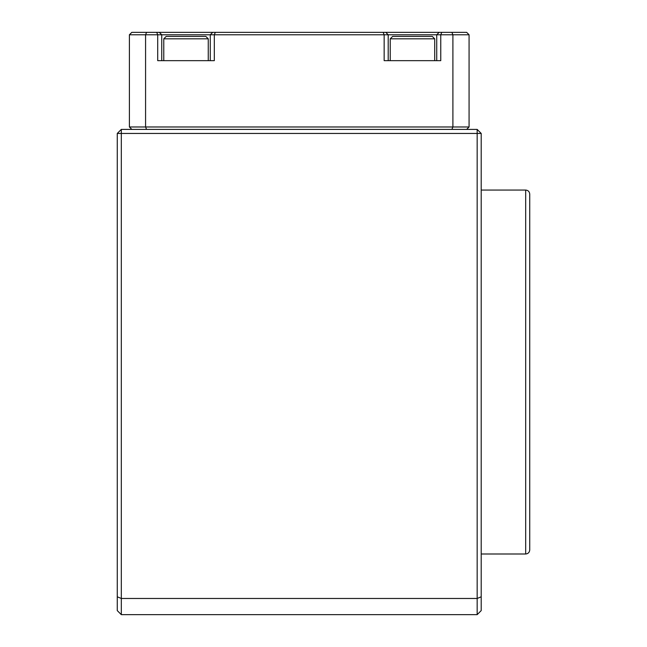 <?xml version="1.0" encoding="UTF-8"?>
<svg xmlns="http://www.w3.org/2000/svg" width="647" height="647" viewBox="0 0 647 647"><rect width="100%" height="100%" fill="white"/><g stroke="black" fill="none" stroke-linecap="round" stroke-linejoin="round"><path stroke-width="0.97" d="M390.222 38.82L434.703 38.82L432.277 36.394L392.648 36.394L390.222 38.82L390.222 60.656M163.772 38.82L208.253 38.82L205.827 36.394L166.198 36.394L163.772 38.82L163.772 60.656M121.312 129.4L477.162 129.4L481.206 133.444L481.206 610.606L477.162 614.65L121.312 614.65L121.312 598.475L477.162 598.475L477.162 133.444L121.312 133.444L121.312 598.475L117.269 596.801L117.269 133.444L121.312 129.4L121.312 133.444L117.269 133.444M121.312 614.65L117.269 610.606L117.269 596.801M481.206 596.801L477.162 598.475L477.162 614.65M477.162 129.4L477.162 133.444L481.206 133.444M529.731 517.6L529.731 515.206M529.731 226.45L529.731 206.231M529.731 549.95L529.731 194.1C529.489 191.641 528.146 190.299 525.688 190.056L525.688 553.994C528.146 553.751 529.489 552.409 529.731 549.95M440.769 60.656L384.156 60.656L384.156 34.776L214.319 34.776L214.319 60.656L157.706 60.656L157.706 34.776L145.575 34.776L145.575 126.974L452.9 126.974L452.9 34.776L440.769 34.776L440.769 60.656M436.725 60.656L436.725 34.776L388.2 34.776L388.2 60.656M210.275 60.656L210.275 34.776L161.75 34.776L161.75 60.656M146.578 129.4L145.575 126.974L129.4 126.974L129.4 34.776L131.826 32.35L159.324 32.35L161.75 34.776L157.706 34.776L156.703 32.35M212.701 32.35L210.275 34.776L214.319 34.776L215.322 32.35L159.324 32.35M215.322 32.35L385.774 32.35L388.2 34.776L384.156 34.776L383.153 32.35M439.151 32.35L436.725 34.776L440.769 34.776L441.772 32.35L385.774 32.35M441.772 32.35L466.649 32.35L469.075 34.776L469.075 126.974L452.9 126.974L451.897 129.4M129.4 34.776L145.575 34.776L146.578 32.35M451.897 32.35L452.9 34.776L469.075 34.776M129.4 126.974L131.826 129.4M466.649 129.4L469.075 126.974M434.703 38.82L434.703 60.656M208.253 38.82L208.253 60.656M481.206 553.994L525.688 553.994M481.206 190.056L525.688 190.056"/></g></svg>
